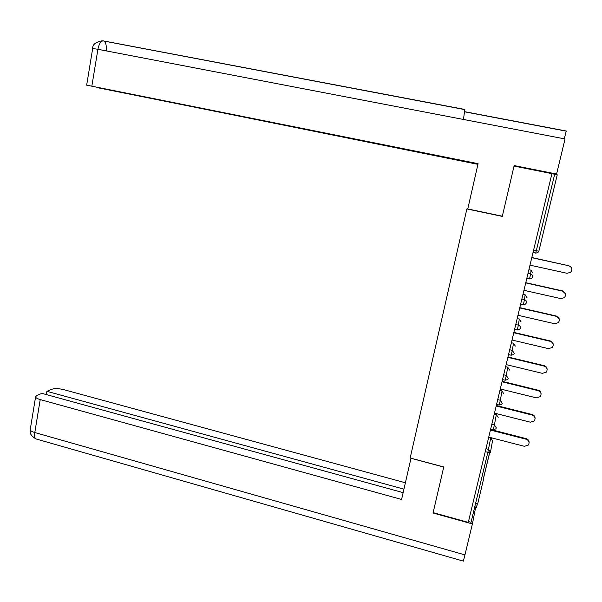<?xml version="1.0" encoding="UTF-8"?>
<svg xmlns="http://www.w3.org/2000/svg" width="602" height="602" viewBox="0 0 602 602"><rect width="100%" height="100%" fill="white"/><g stroke="black" fill="none" stroke-linecap="round" stroke-linejoin="round"><path stroke-width="0.9" d="M483.474 479.47L477.74 503.746M433.131 512.633L443.757 466.956L410.173 457.994L466.874 208.932L467.829 208.668M533.575 250.184L536.292 250.771L554.683 174.241L551.921 173.685M554.683 174.241L557.249 174.798L538.865 251.169L537.789 252.712L535.705 253.111L533.011 252.531M466.874 208.932L502.286 216.396L514.04 166.077L551.936 173.647L468.288 522.378L433.094 512.618M474.812 506.591L476.423 507.772L477.409 503.656M485.964 448.678L488.538 449.348L490.434 452.328L487.853 452.32L471.042 522.295L468.476 521.588M529.986 265.143L566.986 273.278L570.523 272.413C572.728 269.523 572.171 267.311 568.83 265.768L531.777 257.686M568.83 265.768L531.814 257.521M523.951 290.307L560.748 298.6L564.405 297.651C566.437 294.792 565.835 292.632 562.584 291.157L525.727 282.91M562.584 291.157L565.496 293.821M562.524 290.901L525.779 282.684M517.961 315.267L554.57 323.718L558.31 322.687C560.199 319.873 559.551 317.758 556.383 316.336L519.722 307.931M556.383 316.336L559.363 319.301M556.346 316.02L519.789 307.645M512.024 340.025L548.437 348.633L552.252 347.535C554.006 344.765 553.336 342.688 550.236 341.311L513.769 332.748M550.236 341.311L550.213 340.935C552.034 341.484 553.042 342.658 553.238 344.479M550.213 340.935L513.852 332.402M506.131 364.586L542.349 373.345L546.232 372.194C547.865 369.462 547.173 367.423 544.14 366.084L507.87 357.362M544.14 366.084L544.125 365.655C546.029 366.242 547.03 367.483 547.143 369.387M544.125 365.655L507.96 356.971M500.292 388.952L536.322 397.862L540.242 396.665C541.777 393.964 541.063 391.962 538.09 390.653L502.008 381.788M538.09 390.653L538.09 390.171C540.047 390.803 541.048 392.098 541.085 394.054M538.09 390.171L502.121 381.337M502.324 216.223L467.769 208.939L478.078 163.669L86.665 85.16L478.018 163.947M564.277 138.799L566.279 131.018L464.819 111.716M106.208 50.892C106.667 46 105.96 42.757 104.093 41.147L103.649 40.921C101.061 40.658 99.149 43.449 97.915 49.296L565.037 138.949L556.594 174.038L556.015 174.512M97.193 87.486L477.928 164.346M97.17 87.621L477.988 164.083M556.594 174.038L514.161 165.573L514.861 166.242M514.161 165.573L514.048 166.077M463.472 119.452L464.804 109.451L102.972 40.823M411 458.212L401.587 499.457L40.221 399.577L34.796 432.537L464.955 554.901L472.404 523.928L433.011 513.002M443.742 467.047L410.963 458.295M405.387 482.766L63.722 389.637C58.83 388.463 54.925 388.32 52.005 389.208L46.888 391.315L403.934 489.155M464.955 554.901L463.344 561.117M475.738 507.004L472.404 523.928M403.137 492.639L41.914 393.362L36.587 395.559L35.556 397.064C36.052 397.99 37.602 398.825 40.221 399.577M46.346 394.581L46.888 391.315M494.49 413.13L530.332 422.183L534.298 420.941C535.742 418.285 535.005 416.313 532.093 415.034L496.198 406.019M532.093 415.034L532.108 414.492C534.109 415.154 535.103 416.494 535.08 418.495M532.108 414.492L496.319 405.507M488.741 437.112L524.395 446.315L528.383 445.036C529.752 442.417 529.007 440.476 526.14 439.219L490.427 430.061M526.14 439.219L526.171 438.625C528.21 439.317 529.188 440.687 529.113 442.726M526.171 438.625L490.562 429.489M533.018 252.494L535.712 253.073L536.292 250.771L538.865 251.169M483.24 479.41L489.697 452.591M485.25 451.643L487.853 452.32L490.72 437.97L492.534 440.822L490.479 452.072M535.697 253.073L537.789 252.712M528.007 273.406L530.678 274L531.024 270.178L528.895 269.711M531.017 270.178L532.89 273.09M526.825 278.327L529.504 278.922L531.671 278.493L532.635 277.048C532.845 275.513 532.191 274.497 530.678 274L529.489 278.952L526.818 278.357M521.851 299.066L524.508 299.668L525.132 294.717L523.01 294.235M525.591 304.063L523.326 304.582L525.591 304.063L526.457 302.708C526.66 301.181 526.013 300.172 524.508 299.668L523.326 304.582L520.67 303.98M515.748 324.516L518.39 325.133L519.285 319.06L517.171 318.571M519.549 329.437L520.331 328.158C520.534 326.645 519.887 325.637 518.39 325.133L517.223 330.001L519.549 329.437L517.231 330.001M509.691 349.754L512.325 350.379L513.476 343.215L511.376 342.719M511.166 355.21L513.551 354.601L514.251 353.397L512.325 350.379L511.173 355.21L508.532 354.578M503.686 374.783L506.305 375.422L507.719 367.182L505.635 366.678M497.734 399.615L500.337 400.262L502.008 390.961L499.931 390.45L502 390.946L503.836 393.828M491.826 424.244L494.415 424.907L496.341 414.552L494.272 414.033M488.666 437.398L490.72 437.97L488.658 437.436M529.504 278.922L531.671 278.493M525.125 294.717L526.991 297.614M519.278 319.06L521.136 321.95M513.468 343.215L515.327 346.097M505.635 366.671L507.712 367.175L509.563 370.057M508.223 378.432L506.305 375.422L505.153 380.223L507.584 379.569L508.223 378.432M496.59 404.386L499.201 405.041L501.662 404.341L502.249 403.265L500.337 400.262L499.186 405.041M494.28 414.003L496.341 414.53L498.163 417.412M490.683 428.993L493.286 429.655L495.777 428.91L496.319 427.894L494.415 424.907L493.271 429.655M102.227 40.785C95.65 42.012 92.467 44.586 92.678 48.491L97.915 49.296L91.843 86.154M86.665 85.16L92.648 48.657M30.356 428.827L30.183 429.881C30.657 430.881 32.192 431.769 34.796 432.537C34.322 435.75 34.645 437.857 35.781 438.881L36.933 439.212M489.637 452.591L483.188 479.395M477.348 503.641L476.4 507.606M520.677 303.95L523.341 304.559M514.582 329.369L517.231 329.986M502.535 379.584L505.161 380.223M496.913 414.778L496.349 414.53M491.51 438.324L490.728 437.932M475.633 503.167L477.8 503.761M566.234 131.153L464.797 111.859M464.872 109.617L102.769 40.846M463.382 561.124L35.781 438.881C28.309 433.861 30.77 432.033 30.183 429.881L35.556 397.064"/></g></svg>

